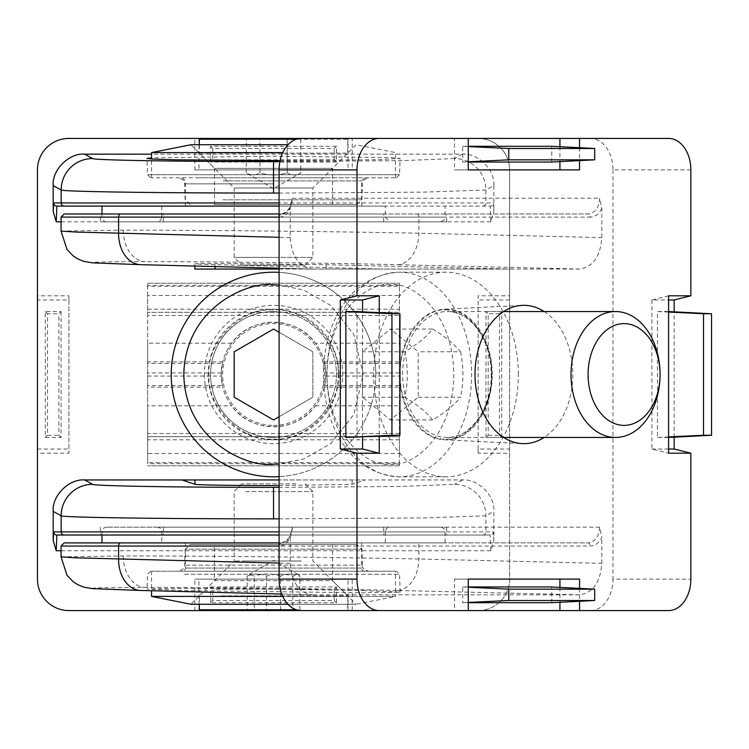 <?xml version="1.0" encoding="UTF-8"?>
<svg xmlns="http://www.w3.org/2000/svg" width="749" height="749" viewBox="0 0 749 749"><rect width="100%" height="100%" fill="white"/><g stroke="black" fill="none" stroke-linecap="round" stroke-linejoin="round"><path stroke-width="0.56" stroke-dasharray="3.75 2.81" d="M279.087 206.097L490.211 206.097L490.81 221.835L493.863 211.555L493.357 202.951L279.087 202.951M273.525 177.775L396.39 177.775L273.525 177.775M279.087 535.029L490.211 535.029L490.81 550.768L493.863 540.478L493.863 511.408C495.267 495.838 477.965 478.536 462.386 479.95L181.941 479.95M204.365 374.5A69.161 69.161 0 0 0 273.525 443.661A69.161 69.161 0 0 0 342.686 374.5A69.161 69.161 0 0 0 273.525 305.339A69.161 69.161 0 0 0 204.365 374.5M338.838 374.5A65.313 65.313 0 0 1 273.525 439.813A65.313 65.313 0 0 1 208.213 374.5A65.313 65.313 0 0 1 273.525 309.187A65.313 65.313 0 0 1 338.838 374.5M150.661 177.775L147.516 174.732L399.535 174.732L147.516 174.732L146.944 158.423M396.39 177.775L399.535 174.732L400.106 158.423L391.24 157.608L273.525 156.213L151.551 157.833M273.525 206.097L185.387 206.097L273.525 206.097M273.525 535.029L446.647 535.029L273.525 535.029M273.525 527.165L446.647 527.165L273.525 527.165M37.45 169.901A31.477 31.477 0 0 1 68.927 138.425L194.834 138.425L194.834 169.901L352.217 169.901L352.217 138.425L478.124 138.425A31.477 31.477 0 0 1 509.601 169.901L509.601 295.808L478.124 295.808L478.124 453.192L509.601 453.192L509.601 579.099A31.477 31.477 0 0 1 478.124 610.575L352.217 610.575L352.217 579.099L194.834 579.099L194.834 610.575L68.927 610.575A31.477 31.477 0 0 1 37.45 579.099L37.45 453.192L68.927 453.192L68.927 295.808L37.45 295.808L37.45 169.901M194.834 138.425L352.217 138.425M668.585 610.575L478.124 610.575A31.477 31.477 0 0 0 509.601 579.099L509.601 169.901A31.477 31.477 0 0 0 478.124 138.425L668.585 138.425M37.45 453.192L37.45 295.808M68.927 295.808L68.927 299.974L37.45 299.974M68.927 299.974L68.927 453.192M37.45 449.026L68.927 449.026M352.217 610.575L194.834 610.575M194.834 579.099L198.991 579.099L198.991 610.575M198.991 579.099L352.217 579.099M348.051 610.575L348.051 579.099M509.601 295.808L509.601 453.192M478.124 453.192L478.124 449.026L509.601 449.026M478.124 449.026L478.124 295.808M509.601 299.974L478.124 299.974M352.217 169.901L348.051 169.901L348.051 138.425M348.051 169.901L194.834 169.901M198.991 138.425L198.991 169.901M279.087 193.064L423.335 192.147L485.886 190.003L493.863 185.63C495.267 170.06 477.965 152.759 462.386 154.163L151.551 154.163M493.863 185.63L493.863 211.555M210.572 162.037L210.572 146.298L336.479 146.298L336.479 162.037L210.572 162.037L212.772 159.837L334.279 159.837L336.479 162.037M61.053 311.547L61.053 437.453L45.315 437.453L45.315 311.547L61.053 311.547L58.862 313.747L47.515 313.747L47.515 435.253L45.315 437.453M210.572 586.963L336.479 586.963L336.479 602.702L210.572 602.702L210.572 586.963L212.772 589.163L212.772 600.511L334.279 600.511L336.479 602.702M485.989 311.547L501.727 311.547L501.727 437.453L485.989 437.453L485.989 311.547L488.189 313.747L488.189 435.253L485.989 437.453M101.976 206.097L490.211 206.097A3.146 3.146 -90 0 0 493.357 202.951M280.079 160.623L376.298 159.715L400.106 158.423M100.403 527.165L100.403 535.029L490.211 535.029A3.146 3.146 -90 0 0 493.357 531.884L279.087 531.884M279.087 485.577L352.105 484.275L365.109 479.95L279.087 479.95M336.479 146.298L334.279 148.489L212.772 148.489L210.572 146.298M61.053 437.453L58.862 435.253L58.862 313.747M45.315 311.547L47.515 313.747M336.479 586.963L334.279 589.163L212.772 589.163M210.572 602.702L212.772 600.511M501.727 437.453L499.527 435.253L499.527 313.747L501.727 311.547M279.087 518.842L423.335 517.924L485.886 515.789L493.863 511.408M212.772 148.489L212.772 159.837M334.279 159.837L334.279 148.489M47.515 435.253L58.862 435.253M334.279 600.511L334.279 589.163M499.527 313.747L488.189 313.747M488.189 435.253L499.527 435.253M120.879 542.903L588.105 542.903C595.127 541.967 598.975 536.724 599.659 527.165L601.822 537.445C599.022 542.988 595.174 545.852 590.259 546.049L61.053 546.049M186.641 571.225L360.4 571.225C407.316 571.225 407.316 571.225 360.4 571.225L186.641 571.225C139.735 571.225 139.735 571.225 186.641 571.225M120.879 213.971L588.105 213.971C595.127 213.034 598.975 207.791 599.659 198.232L601.822 208.522L601.822 237.592C600.408 256.57 592.983 267.056 579.557 269.05L312.071 269.05L279.087 268.208M340.842 571.225L206.209 571.225C157.299 571.225 183.805 571.225 206.209 571.225L340.842 571.225C389.752 571.225 363.237 571.225 340.842 571.225L368.723 571.225C363.771 569.596 361.673 567.573 362.432 565.149L184.61 565.149L362.432 565.149L361.655 542.903L185.387 542.903L361.655 542.903M185.387 542.903L184.61 565.149C185.377 567.573 183.28 569.596 178.318 571.225L206.209 571.225M544.167 311.547A69.161 48.9 -90 0 1 572.826 374.5A69.161 48.9 -90 0 1 544.167 437.453M492.205 374.5A65.313 46.185 90 0 0 444.4 309.225A65.313 46.185 90 0 0 399.835 374.5A65.313 46.185 90 0 0 444.4 439.775A65.313 46.185 90 0 0 492.205 374.5M363.031 590.577L400.163 592.141L363.087 592.787L184.02 590.577L147.001 589.014L173.918 588.386L246.468 588.714L363.031 590.577M279.087 269.05L381.26 269.05L200.451 264.257L194.834 263.826L201.275 263.517L217.884 263.423L326.18 264.725L510.781 269.05L194.834 269.05M140.737 264.678A31.477 22.947 91.5 0 0 141.149 264.687L312.473 269.05C299.048 267.056 291.633 256.57 290.219 237.592L290.219 208.522L292.372 198.232C291.736 207.791 288.168 213.034 281.671 213.971L100.403 213.971L100.403 221.835L446.647 221.835L100.403 221.835M195.62 221.835L383.694 221.835L195.62 221.835M195.62 213.971L383.694 213.971L195.62 213.971M579.557 588.386L579.557 601.278M579.557 147.722L579.557 160.614M379.247 312.689L379.247 436.311M468.275 610.575L454.521 610.575L468.275 610.575M362.553 437.173L362.553 311.827M454.521 138.425L468.275 138.425L454.521 138.425L454.521 169.901L468.275 169.901L454.521 169.901M559.924 169.901L579.557 169.901M559.924 146.71L559.924 161.615M690.85 169.901L612.944 169.901A31.477 22.255 90 0 0 590.689 138.425M612.944 169.901L612.944 579.099L690.85 579.099M674.156 437.173L674.156 311.827M668.585 295.808L651.902 299.974L668.585 299.974M651.902 299.974L651.902 449.026L668.585 453.192M668.585 449.026L651.902 449.026M590.689 610.575A31.477 22.255 90 0 0 612.944 579.099M559.924 587.385L559.924 602.29M579.557 579.099L559.924 579.099M454.521 579.099L468.275 579.099L454.521 579.099L454.521 610.575M292.372 527.165C291.736 536.724 288.168 541.967 281.671 542.903A3.146 2.294 90 0 0 279.377 546.049C283.983 545.852 287.597 542.988 290.219 537.445L292.372 527.165L599.659 527.165M290.219 537.445L290.219 563.37L279.087 563.089M61.062 556.863L123.285 555.936C199.908 555.898 339.765 557.34 418.906 558.997L601.822 563.37C600.408 582.347 592.983 592.834 579.557 594.837L312.473 594.837L281.764 594.06M140.737 590.465A31.477 22.947 91.5 0 0 141.149 590.465L312.473 594.837C299.048 592.834 291.633 582.347 290.219 563.37M601.822 563.37L601.822 537.445M468.275 586.963L462.713 586.963L462.713 602.702L468.275 602.702M551.741 602.702L551.741 586.963M356.992 437.453L356.992 311.547M468.275 146.298L462.713 146.298L462.713 162.037L468.275 162.037M551.741 162.037L551.741 146.298M657.463 437.453L668.585 437.453L668.585 311.547L657.463 311.547L657.463 437.453L668.585 436.92M440.346 527.165L106.695 527.165L440.346 527.165A4.719 4.719 0 0 1 445.075 531.884L445.075 542.903L279.087 542.903L588.105 542.903A3.146 2.153 -90 0 1 590.259 546.049M279.087 217.116L279.377 217.116A3.146 2.294 90 0 1 281.671 213.971L588.105 213.971A3.146 2.153 -90 0 1 590.259 217.116L61.053 217.116M468.275 602.439L462.713 602.702M462.713 586.963L468.275 587.235M468.275 161.765L462.713 162.037M462.713 146.298L468.275 146.561M668.585 312.08L657.463 311.547M61.062 231.076L123.285 230.158C199.908 230.112 339.765 231.563 418.906 233.211L601.822 237.592M206.724 221.835L157.065 221.835C159.378 222.06 160.96 220.487 161.784 217.116L385.267 217.116L161.784 217.116L161.784 206.097L385.267 206.097L161.784 206.097M369.21 221.835L440.346 221.835C444.457 220.197 446.029 218.624 445.075 217.116L101.976 217.116L445.075 217.116L445.075 206.097M101.976 213.971L101.976 217.116C102.8 220.487 104.373 222.06 106.695 221.835L177.841 221.835M340.327 221.835L389.986 221.835L385.267 217.116L385.267 206.097M157.065 527.165A4.719 4.719 0 0 1 161.784 531.884L161.784 542.903L385.267 542.903L385.267 531.884L161.784 531.884L385.267 531.884A4.719 4.719 0 0 1 389.986 527.165L157.065 527.165L389.986 527.165M106.695 527.165A4.719 4.719 0 0 0 101.976 531.884L101.976 535.029M385.267 542.903L161.784 542.903M445.075 542.903L101.976 542.903M325.881 177.775L198.747 177.775L325.881 177.775M214.504 204.524L332.547 204.524L214.504 204.524L214.504 168.328L332.547 168.328L214.504 168.328L190.901 144.726L287.991 144.726M343.482 177.775L151.551 177.775L343.482 177.775M282.757 152.59L151.551 152.59M225.683 204.524L356.936 204.524L225.683 204.524M222.968 199.805L361.655 199.805L222.968 199.805M364.81 571.225A3.146 3.146 0 0 1 361.655 568.079L185.387 568.079L361.655 568.079L361.655 549.195L185.387 549.195L185.387 568.079A3.146 3.146 0 0 1 182.241 571.225L364.81 571.225L182.241 571.225M332.547 544.476L214.504 544.476L332.547 544.476L332.547 580.672L214.504 580.672L190.901 604.274L356.149 604.274L395.491 596.41L282.757 596.41M287.991 604.274L356.149 604.274L332.547 580.672L214.504 580.672L214.504 544.476M395.491 571.225L151.551 571.225L395.491 571.225L395.491 596.41L151.551 596.41M151.551 571.225L151.551 590.736M356.936 544.476L190.115 544.476L185.387 549.195L361.655 549.195L356.936 544.476L190.115 544.476M241.899 265.118L305.143 265.118L241.899 265.118L234.175 257.394L234.175 187.999L312.867 187.999L234.175 187.999L199.318 153.142L347.733 153.142L199.318 153.142L199.318 144.726M305.143 265.118L312.867 257.394L273.525 257.394L312.867 257.394L312.867 187.999L347.733 153.142L347.733 139.211L296.398 139.211M199.318 139.211L347.733 139.211M273.525 257.394L234.175 257.394L273.525 257.394M300.78 139.211L300.78 172.897C296.229 175.659 291.679 175.659 287.157 172.897L287.157 139.211L300.78 139.211L287.157 139.211L287.157 172.897C278.038 175.659 268.947 175.659 259.894 172.897L259.894 139.211L287.157 139.211L259.894 139.211L259.894 172.897C255.362 175.659 250.821 175.659 246.262 172.897L273.525 188.636L300.78 172.897C296.258 175.659 291.707 175.659 287.157 172.897C278.094 175.659 269.013 175.659 259.894 172.897C255.362 175.659 250.821 175.659 246.262 172.897L246.262 139.211L259.894 139.211L246.262 139.211M301.341 561.001L245.7 561.001L301.341 561.001M221.049 595.858L347.733 595.858L221.049 595.858M296.398 609.789L199.318 609.789M245.7 491.606L312.867 491.606L245.7 491.606M295.883 483.882L241.899 483.882L295.883 483.882M280.575 609.789L280.575 576.103C286.979 573.341 293.411 573.341 299.853 576.103L297.962 574.483L292.803 576.103C284.049 573.341 275.276 573.341 266.466 576.103C260.062 573.341 253.639 573.341 247.189 576.103L249.08 574.483L254.248 576.103L254.248 609.789L299.853 609.789L254.248 609.789M245.7 561.001L234.175 561.001L245.7 561.001M280.575 576.103C271.831 573.341 263.058 573.341 254.248 576.103M299.853 609.789L299.853 576.103M247.189 576.103L247.189 609.789M266.466 576.103L266.466 609.789M292.803 576.103L292.803 609.789M446.02 309.974C468.893 307.418 493.451 342.134 491.644 374.5C493.451 406.857 468.902 441.582 446.02 439.026C423.138 441.582 398.58 406.866 400.387 374.5C398.58 342.143 423.129 307.418 446.02 309.974M518.355 374.5A102.295 72.335 90 0 0 446.02 272.205A102.295 72.335 90 0 0 373.685 374.5A102.295 72.335 90 0 0 446.02 476.795A102.295 72.335 90 0 0 518.355 374.5M418.195 397.213L460.485 397.213C454.493 404.769 445.224 412.343 432.66 419.936C426.677 412.381 417.399 404.806 404.844 397.213C408.102 382.112 408.102 366.963 404.844 351.787C417.352 344.231 426.63 336.657 432.66 329.064L390.379 329.064L362.553 351.787L362.553 397.213L390.379 419.936L418.195 397.213L418.195 351.787L390.379 329.064M432.66 419.936L390.379 419.936M404.844 397.213L362.553 397.213M404.844 351.787L362.553 351.787M432.66 329.064C445.178 336.619 454.446 344.194 460.485 351.787L418.195 351.787M460.485 351.787C463.743 366.888 463.743 382.037 460.485 397.213M273.525 311.547A62.953 62.953 0 0 1 336.479 374.5A62.953 62.953 0 0 1 273.525 437.453A62.953 62.953 0 0 0 336.479 374.5A62.953 62.953 0 0 0 273.525 311.547A62.953 62.953 0 0 0 210.572 374.5A62.953 62.953 0 0 0 273.525 437.453A62.953 62.953 0 0 1 210.572 374.5A62.953 62.953 0 0 1 273.525 311.547A62.953 62.953 0 0 0 210.572 374.5A62.953 62.953 0 0 0 273.525 437.453M273.525 439.026C305.882 441.582 340.608 406.866 338.052 374.5C340.598 342.143 305.892 307.418 273.525 309.974C241.169 307.418 206.443 342.134 208.999 374.5C206.443 406.857 241.159 441.582 273.525 439.026M273.525 425.385A50.885 50.885 0 0 0 324.411 374.5A50.885 50.885 0 0 0 273.525 323.615A50.885 50.885 0 0 0 222.64 374.5A50.885 50.885 0 0 0 273.525 425.385M375.82 374.5A102.295 102.295 0 0 1 273.525 476.795A102.295 102.295 0 0 1 171.221 374.5A102.295 102.295 0 0 1 273.525 272.205A102.295 102.295 0 0 1 375.82 374.5A102.295 102.295 0 0 1 279.087 476.645A102.295 102.295 0 0 0 375.82 374.5A102.295 102.295 0 0 0 279.087 272.355A102.295 102.295 0 0 1 375.82 374.5M279.087 332.284L312.867 351.787L273.525 329.064L234.175 351.787L234.175 397.213L273.525 419.936L312.867 397.213L279.087 416.716M312.867 351.787L312.867 397.213L312.867 351.787M324.645 385.576L324.28 387.149L399.432 387.149L399.432 385.576L324.645 385.576L325.834 374.5A52.308 52.308 0 0 0 315.423 343.192C296.304 315.544 250.849 315.423 231.628 343.192A52.308 52.308 0 0 0 221.217 374.5L222.406 385.576L147.619 385.576L147.619 387.149L222.771 387.149L222.406 385.576M147.619 385.576L147.619 363.424L222.406 363.424L221.217 374.5A52.308 52.308 0 0 0 231.628 405.808C250.746 433.456 296.192 433.577 315.423 405.808A52.308 52.308 0 0 0 325.834 374.5L324.645 363.424L399.432 363.424L399.432 361.851L324.28 361.851L324.645 363.424M222.406 363.424L222.771 361.851A52.308 52.308 0 0 1 324.28 361.851M324.28 387.149A52.308 52.308 0 0 1 222.771 387.149M399.432 387.149L399.432 436.667L147.619 436.667L399.432 436.667L399.432 462.639L147.619 462.639L147.619 387.149M147.619 363.424L147.619 315.479L399.432 315.479L399.432 361.851M231.628 343.192L147.619 343.192L147.619 405.808L231.628 405.808M147.619 315.479L147.619 286.361L399.432 286.361L399.432 283.216L399.432 343.192L315.423 343.192M147.619 343.192L147.619 295.481L399.432 295.481M315.423 405.808L399.432 405.808L399.432 343.192M399.432 405.808L399.432 453.519L147.619 453.519L147.619 405.808M399.432 285.322L147.619 285.322L147.619 283.216L147.619 286.361M147.619 285.322L147.619 295.481M147.619 453.519L147.619 463.678L399.432 463.678L399.432 465.784L399.432 462.639M147.619 462.639L147.619 463.678M399.432 453.519L399.432 463.678M399.432 286.361L399.432 312.333L147.619 312.333L399.432 312.333L399.432 315.479M399.432 363.424L399.432 385.576M147.619 283.216L399.432 283.216L147.619 283.216M399.432 465.784L147.619 465.784L399.432 465.784M462.386 154.163L454.418 158.535A31.477 31.458 61.3 0 1 485.886 190.003L485.886 202.951A3.146 3.146 90 0 1 482.74 206.097M482.74 535.029A3.146 3.146 -90 0 0 485.886 531.884L485.886 515.789A31.477 31.458 61.3 0 0 454.418 484.313L401.436 486.447L279.087 487.374M273.525 183.851L184.61 183.851L273.525 183.851M61.053 221.835L490.81 221.835M61.053 550.768L490.81 550.768M454.418 158.535L401.717 160.661L279.883 161.587M493.863 540.478L493.357 531.884M462.386 479.95L454.418 484.313M352.105 484.275L352.105 479.95M579.557 594.837L396.979 590.465A31.477 21.534 91.4 0 0 418.906 558.997L418.906 546.049A3.146 2.153 90 0 0 416.753 542.903M184.423 574.268L399.535 574.268L184.423 574.268M416.753 213.971A3.146 2.153 -90 0 1 418.906 217.116L418.906 233.211A31.477 21.534 91.4 0 1 396.979 264.687C329.569 263.03 210.422 261.588 145.156 261.626C76.342 261.804 75.003 262.824 141.149 264.687M215.047 266.578L215.047 264.725M292.372 198.232L599.659 198.232M396.979 590.465C329.569 588.817 210.422 587.366 145.156 587.413C76.342 587.581 75.003 588.602 141.149 590.465M601.822 208.522C599.022 214.055 595.174 216.92 590.259 217.116M279.377 217.116C283.983 216.92 287.597 214.055 290.219 208.522M290.219 237.592L279.087 237.302M579.557 269.05L396.979 264.687M123.285 555.936A31.477 22.255 -90 0 0 145.156 587.413M123.285 230.158A31.477 22.255 -90 0 0 145.156 261.626M326.18 264.725L326.18 269.05M101.976 531.884L445.075 531.884L101.976 531.884M222.968 180.921L361.655 180.921L222.968 180.921M503.665 437.453L447.134 437.453A62.953 44.519 90 0 0 491.644 374.5A62.953 44.519 90 0 0 447.134 311.547A62.953 44.519 90 0 0 402.616 374.5A62.953 44.519 90 0 0 447.134 437.453C470.363 438.614 492.468 407.625 491.166 372.946C491.213 339.372 469.586 310.507 447.134 311.547L503.665 311.547M446.02 272.205L399.273 272.205A102.295 72.335 90 0 0 326.938 374.5A102.295 72.335 90 0 0 399.273 476.795A102.295 72.335 90 0 0 471.617 374.5A102.295 72.335 90 0 0 399.273 272.205C298.046 278.179 298.308 470.99 399.273 476.795L446.02 476.795M390.379 284.789C371.822 281.184 327.809 308.101 326.938 374.5C327.809 440.899 371.822 467.816 390.379 464.211C408.926 467.816 452.939 440.899 453.81 374.5C452.939 308.101 408.926 281.184 390.379 284.789M279.087 284.966L303.682 290.013L330.786 305.442L353.846 334.55L363.228 374.5L353.846 414.45L330.786 443.558L303.682 458.987L279.087 464.034M399.432 433.521L147.619 433.521M222.771 361.851L147.619 361.851M147.619 376.073L221.245 376.073M325.806 376.073L399.432 376.073M399.432 372.927L325.806 372.927M221.245 372.927L147.619 372.927M399.432 439.813L147.619 439.813M147.619 309.187L399.432 309.187M185.387 206.097L184.61 183.851C185.377 181.427 183.28 179.404 178.318 177.775M383.694 527.165L383.694 535.029M361.655 206.097L362.432 183.851C361.673 181.427 363.771 179.404 368.723 177.775M446.647 527.165L446.647 535.029M163.357 527.165L163.357 535.029M400.163 592.141L399.535 574.268L396.39 571.225M444.4 309.225L522.212 305.377M194.834 263.826L194.834 266.064M383.694 221.835L383.694 213.971M444.4 439.775L522.212 443.623M281.671 542.903C286.914 541.068 289.985 537.585 290.865 532.455M150.661 571.225L147.516 574.268L147.001 589.014M281.671 213.971C286.914 212.136 289.985 208.653 290.865 203.522M446.647 221.835L446.647 213.971M163.357 221.835L163.357 213.971M190.115 204.524L185.387 199.805L185.387 180.921L182.241 177.775M332.547 204.524L332.547 168.328L356.149 144.726L395.491 152.59L395.491 177.775M151.551 177.775L151.551 159.013M356.936 204.524L361.655 199.805L361.655 180.921L364.81 177.775M305.143 483.882L312.867 491.606L312.867 561.001L347.733 595.858L347.733 609.789M297.962 574.483L273.525 560.364L249.08 574.483M241.899 483.882L234.175 491.606L234.175 561.001L199.318 595.858L199.318 604.274"/><path stroke-width="1.12" d="M101.976 213.971L101.976 206.097L56.84 206.097A3.146 3.146 -90 0 1 53.694 202.951L53.188 211.555L56.241 221.835L56.84 206.097L279.087 206.097M181.941 479.95L194.937 479.95L194.937 484.275L181.941 479.95L84.665 479.95C69.086 478.536 51.784 495.838 53.188 511.408L53.188 540.478L56.241 550.768L56.84 535.029L279.087 535.029M151.551 157.833L146.944 158.423L152.328 159.06L173.899 159.78L280.079 160.623M194.937 484.275C193.804 484.94 235.851 485.633 273.525 485.577L279.087 485.577M194.937 479.95L279.087 479.95M579.557 160.614L579.557 169.901L468.275 169.901L468.275 138.425L68.927 138.425A31.477 31.477 0 0 0 37.45 169.901L37.45 579.099A31.477 31.477 0 0 0 68.927 610.575L468.275 610.575L468.275 579.099L579.557 579.099L579.557 588.386M53.188 211.555L53.188 185.63L61.165 190.003C61.989 191.66 162.458 193.102 273.525 193.064L279.087 193.064M151.551 154.163L84.665 154.163C69.086 152.759 51.784 170.06 53.188 185.63M53.188 511.408L61.165 515.789L61.165 531.884L53.694 531.884A3.146 3.146 -90 0 0 56.84 535.029L100.403 535.029M279.087 487.374L273.525 487.374C178.908 487.412 93.325 485.97 92.623 484.313A31.477 31.458 -61.3 0 0 61.165 515.789C61.989 517.437 162.458 518.888 273.525 518.842L279.087 518.842M544.167 437.453A69.161 48.9 -90 0 1 522.212 443.623A69.161 48.9 -90 0 1 475.016 374.5A69.161 48.9 -90 0 1 522.212 305.377A69.161 48.9 -90 0 1 544.167 311.547M279.087 269.05L194.834 269.05L194.834 266.064M100.403 213.971L279.087 213.971L64.208 213.971L61.053 217.116L279.087 217.116M379.247 436.311L379.247 453.192L356.992 453.192L356.992 579.099A31.477 22.255 90 0 0 379.247 610.575M579.557 601.278L579.557 610.575L668.585 610.575A31.477 22.255 90 0 0 690.85 579.099L690.85 453.192L668.585 453.192L668.585 295.808L690.85 295.808L690.85 169.901A31.477 22.255 90 0 0 668.585 138.425L579.557 138.425L579.557 147.722M379.247 138.425A31.477 22.255 90 0 0 356.992 169.901L356.992 295.808L379.247 295.808L379.247 312.689M468.275 610.575L579.557 610.575M356.992 579.099L279.087 579.099A31.477 22.255 90 0 0 301.341 610.575M356.992 295.808L340.299 299.974L340.299 449.026L356.992 453.192M279.087 579.099L279.087 169.901L356.992 169.901M379.247 453.192L362.553 449.026L340.299 449.026M362.553 311.827L362.553 299.974L379.247 295.808M362.553 449.026L362.553 437.173M340.299 299.974L362.553 299.974M301.341 138.425A31.477 22.255 90 0 0 279.087 169.901M579.557 138.425L468.275 138.425M468.275 169.901L559.924 169.901L559.924 161.615M559.924 138.425L559.924 146.71M690.85 453.192L674.156 449.026L674.156 437.173M674.156 311.827L674.156 299.974L690.85 295.808M668.585 299.974L674.156 299.974M674.156 449.026L668.585 449.026M468.275 579.099L559.924 579.099L559.924 587.385M559.924 602.29L559.924 610.575M468.275 587.235L508.777 589.163L594.697 589.163L551.741 586.963L468.275 586.963M468.275 602.702L551.741 602.702L594.697 600.511L508.777 600.511L468.275 602.439M345.86 437.453L399.947 435.253L391.933 435.253L391.933 313.747L345.86 311.547L345.86 437.453L391.933 435.253M391.933 313.747L399.947 313.747L356.992 311.547L345.86 311.547M468.275 162.037L551.741 162.037L594.697 159.837L508.777 159.837L468.275 161.765M468.275 146.561L508.777 148.489L594.697 148.489L551.741 146.298L468.275 146.298M399.947 313.747L399.947 435.253M668.585 311.547L711.55 313.747L711.55 435.253L668.585 437.453M668.585 436.92L703.526 435.253L703.526 313.747L668.585 312.08M101.976 535.029L101.976 542.903L279.087 542.903L64.208 542.903L61.053 546.049L279.087 546.049M279.087 563.089L75.958 557.836L61.062 556.863L61.053 546.049M279.087 237.302L75.958 232.059L61.062 231.076L61.053 217.116M508.777 600.511L508.777 589.163M594.697 589.163L594.697 600.511M508.777 159.837L508.777 148.489M594.697 148.489L594.697 159.837M711.55 435.253L703.526 435.253M703.526 313.747L711.55 313.747M287.991 144.726L190.901 144.726L151.551 152.59L282.757 152.59M151.551 590.736L151.551 596.41L190.901 604.274L287.991 604.274M282.757 596.41L151.551 596.41M296.398 139.211L199.318 139.211L199.318 144.726M199.318 604.274L199.318 609.789L296.398 609.789M571.028 374.5A62.953 44.519 -90 0 1 615.538 311.547A62.953 44.519 -90 0 1 660.056 374.5A50.885 35.98 -90 0 1 624.076 425.385A50.885 35.98 -90 0 1 588.096 374.5A50.885 35.98 -90 0 1 624.076 323.615A50.885 35.98 -90 0 1 660.056 374.5A62.953 44.519 -90 0 1 615.538 437.453A62.953 44.519 -90 0 1 571.028 374.5M273.525 476.795A102.295 102.295 0 0 0 279.087 476.645A102.295 102.295 0 0 1 171.221 374.5A102.295 102.295 0 0 1 279.087 272.355A102.295 102.295 0 0 0 273.525 272.205M279.087 416.716L273.525 419.936L234.175 397.213L234.175 351.787L273.525 329.064L279.087 332.284M279.087 202.951L53.694 202.951M279.087 531.884L61.165 531.884A3.146 3.146 -90 0 0 64.311 535.029M56.241 221.835L61.053 221.835M56.241 550.768L61.053 550.768M64.311 206.097A3.146 3.146 90 0 1 61.165 202.951L61.165 190.003A31.477 31.458 -61.3 0 1 92.623 158.535L84.665 154.163M279.883 161.587L273.525 161.587C178.908 161.634 93.325 160.183 92.623 158.535M53.694 531.884L53.188 540.478M92.623 484.313L84.665 479.95M273.525 193.064L273.525 161.587M273.525 518.842L273.525 487.374M215.047 269.05L215.047 266.578M120.879 542.903A3.146 2.294 -90 0 0 118.585 546.049L118.585 558.997A31.477 22.947 91.5 0 0 140.737 590.465L281.764 594.06M279.087 268.208L140.737 264.678A31.477 22.947 91.5 0 1 118.585 233.211L118.585 217.116A3.146 2.294 90 0 1 120.879 213.971M279.087 464.034L273.525 464.211C247.282 467.816 185.04 440.899 183.814 374.5C185.04 308.101 247.282 281.184 273.525 284.789L279.087 284.966M140.737 590.465L92.464 588.63L83.841 587.16L77.531 584.557L73.233 581.748L66.979 575.251L61.062 556.863M140.737 264.678L92.464 262.852L83.841 261.382L77.531 258.779L73.233 255.971L66.979 249.464L61.062 231.076M151.551 159.013L151.551 152.59M503.665 311.547L615.538 311.547M503.665 437.453L615.538 437.453"/></g></svg>
